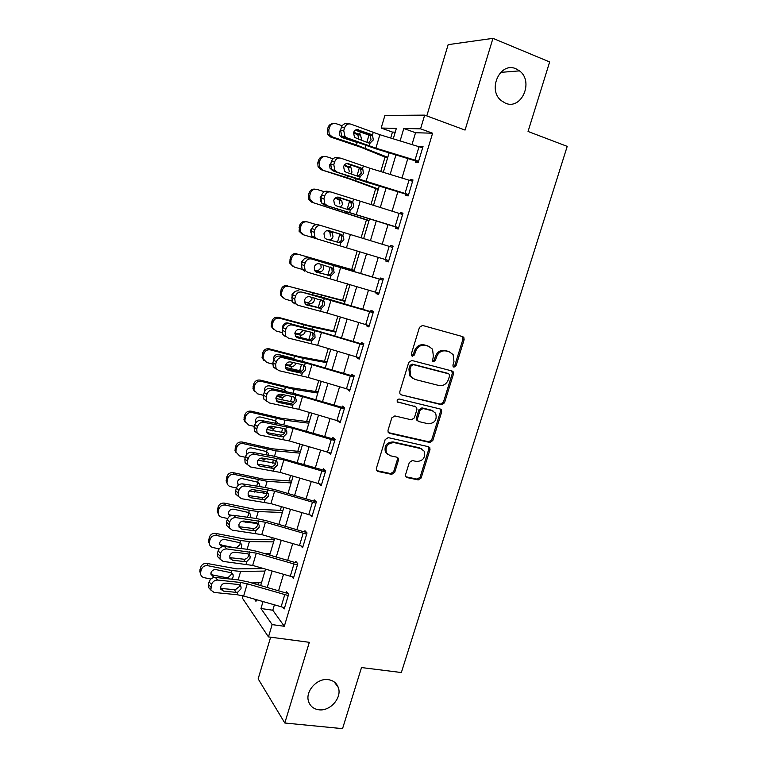 <?xml version="1.0" encoding="UTF-8"?>
<svg xmlns="http://www.w3.org/2000/svg" width="767" height="767" viewBox="0 0 767 767"><rect width="100%" height="100%" fill="white"/><g stroke="black" fill="none" stroke-linecap="round" stroke-linejoin="round"><path stroke-width="1.15" d="M453.93 367.172L456.001 365.859L464.131 339.695L463.834 337.422L462.702 336.617L422.521 325.448L419.472 327.336L411.304 354.057L411.467 355.552L412.368 356.224L414.496 354.891L415.551 351.449C417.478 346.703 420.719 344.68 425.254 345.38L428.628 346.291L432.53 349.167L433.365 356.185L432.483 361.113L433.336 361.746L435.435 360.423L436.49 357.019C438.408 352.312 441.6 350.308 446.058 350.989L449.376 351.88L453.115 354.584L453.978 361.66L452.933 365.044L453.115 366.568L453.93 367.172M453.192 366.674L454.85 365.322L462.952 339.215L462.204 336.473M411.62 355.754L413.403 354.373L414.458 350.941L415.551 351.449M432.588 361.267L434.314 359.896L435.368 356.492L436.49 357.019M328.218 679.639C317.087 677.817 304.844 691.518 308.622 701.661C310.309 706.378 313.751 709.091 318.947 709.801C330.289 711.469 342.322 697.481 338.257 687.424C336.55 682.975 333.204 680.377 328.218 679.639M515.98 68.8C500.295 61.379 487.17 89.518 501.139 100.544L505.415 103.171C521.474 110.4 534.139 81.446 519.499 70.871L515.98 68.8M405.561 474.687L405.685 476.537L407.037 477.573L418.216 479.912L421.16 477.985L429.98 449.615L429.808 447.669L428.523 446.71L388.207 437.621L385.178 439.568L376.329 468.522L376.444 470.334L377.863 471.446L391.697 474.351L394.698 472.395L398.476 460.133L398.341 458.263L396.97 457.209L390.135 455.723L386.405 452.827C385.111 446.404 387.69 443 394.152 442.626L420.69 448.57L424.17 451.178C425.627 457.573 423.135 461.015 416.682 461.504L412.301 460.545L409.329 462.482L405.561 474.687M274.346 604.99L272.784 610.225L284.308 626.284L272.151 624.606L268.469 636.898L242.401 598.116L243.072 595.854M395.235 132.164L392.455 132.087L381.17 128.051L384.9 115.424L424.659 115.127L465.061 130.083L492.951 38.35L549.642 61.954L528.051 131.473L567.216 146.372L401.352 672.534L361.516 667.558L342.542 728.65L284.797 723.003L309.331 642.315L268.469 636.898M424.659 115.127L420.556 128.837L403.806 128.501L400.115 140.888M284.308 626.284L432.598 133.209L420.556 128.837M441.562 404.736L444.505 402.838L453.47 374.008L453.211 371.842L452.041 370.988L411.802 360.471L408.763 362.379L399.77 391.822L399.952 393.845L401.285 394.861L441.562 404.736L440.431 404.123L443.384 402.234L452.319 373.462L451.734 370.912M441.677 411.965L432.789 440.565L429.836 442.482L389.531 433.317L388.15 432.243L387.997 430.325L391.812 417.862L394.852 415.925L411.361 419.808L414.362 417.881L416.893 409.664L416.702 407.641L415.407 406.663L397.277 401.793C396.865 400.048 397.536 399.137 399.271 399.041L440.229 409.003L441.466 409.914L441.677 411.965L440.555 411.333L431.687 439.875L432.789 440.565M270.636 637.185L258.153 678.843L284.797 723.003M492.951 38.35L448.149 44.649L426.797 115.922M432.598 133.209L415.532 132.729L412.004 144.512M407.814 158.548L401.994 177.992M397.891 191.721L392.062 211.232M388.044 224.664L382.187 244.251M378.265 257.386L372.426 276.906M368.486 290.079L362.753 309.264M358.783 322.552L353.146 341.411M349.148 354.795L343.606 373.328M339.57 386.817L334.124 405.024M330.059 418.619L324.709 436.519M320.616 450.21L315.362 467.793M311.239 481.59L306.081 498.857M301.92 512.749L296.858 529.709M292.668 543.698L287.692 560.361M283.483 574.445L278.584 590.811M344.536 127.849L341.334 127.523L340.548 130.246L343.741 130.591L344.536 127.849C345.792 124.638 347.892 123.391 350.845 124.12L379.866 134.704L422.627 147.839L418.6 161.243L375.897 148.156L346.857 137.782L343.654 137.408L375.888 148.817L415.8 161.003L415.398 162.336L418.207 162.575L423.029 146.497L420.191 146.344L420.009 146.957M334.594 161.981L331.459 161.473L330.673 164.176L333.798 164.704L334.594 161.981C335.841 158.779 337.94 157.523 340.893 158.194L369.962 168.251L412.588 181.271L408.6 194.578L333.798 171.194L366.08 182.057L405.858 194.156L405.455 195.48L408.197 195.911L412.991 179.938L410.22 179.593L409.971 180.418M324.719 195.873L321.651 195.182L320.865 197.867L323.933 198.567L324.719 195.873C325.965 192.69 328.065 191.405 331.018 192.028L402.627 214.472L398.658 227.684L324.019 204.76L395.983 227.08L395.59 228.393L398.265 229.007L403.02 213.149L400.316 212.622L400.01 213.648M386.175 259.773L385.791 261.077L388.399 261.873L393.126 246.13L390.48 245.421L390.115 246.638M376.376 292.457L376.051 293.54L378.601 294.518L383.299 278.881L380.72 277.99L380.327 279.284L311.479 258.978C308.507 258.46 306.407 259.783 305.18 262.928L304.403 265.593L305.103 270.444L307.596 272.247L378.994 293.215L382.906 280.185L311.479 258.978M366.645 324.901L366.386 325.783L368.869 326.934L373.529 311.402L371.017 310.338L370.634 311.623L321.402 296.982L301.805 292.093C298.833 291.642 296.733 292.975 295.516 296.11L294.739 298.747L295.343 303.377L297.96 305.276L327.193 313.07L369.253 325.639L373.145 312.696L301.805 292.093M356.991 357.134L356.789 357.805L359.205 359.129L363.836 343.702L361.382 342.465L360.998 343.741L311.901 329.283L289.351 323.636L292.208 324.987C289.226 324.585 287.136 325.937 285.909 329.053L285.151 331.68L285.66 336.08L288.382 338.074L317.663 345.371L359.589 357.844L363.453 344.987L321.469 332.475L292.208 324.987M347.384 389.137L349.608 391.103L354.21 375.782L351.813 374.373L351.439 375.638L302.466 361.353L279.878 356.128L282.668 357.652C279.687 357.297 277.596 358.668 276.379 361.765L275.621 364.373L276.053 368.563L278.872 370.653L308.181 377.45L349.992 389.828L353.827 377.057L311.968 364.651L282.668 357.652M337.854 420.93L340.078 422.857L344.642 407.641L342.312 406.059L341.938 407.325L293.099 393.212L270.473 388.399L273.205 390.087C270.214 389.78 268.124 391.17 266.916 394.257L266.159 396.846L266.523 400.844L269.438 402.991L298.775 409.319L340.462 421.591L344.268 408.916L302.534 396.597L273.205 390.087M328.391 452.501L330.606 454.4L335.15 439.29L332.878 437.535L332.504 438.791L331.497 438.532L283.79 424.851L261.125 420.45L263.8 422.291C260.809 422.042 258.719 423.451 257.511 426.519L256.763 429.089L257.07 432.904L260.051 435.119L289.427 440.967L330.989 453.144L334.767 440.546L293.167 428.331L263.8 422.291M319.245 483.939L321.21 485.732L325.716 470.717L323.501 468.8L323.128 470.046L274.548 456.269L251.844 452.281L254.462 454.285C251.471 454.083 249.371 455.502 248.182 458.551L247.434 461.111L247.683 464.754L250.742 467.017L280.147 472.395L321.584 484.476L325.333 471.973L283.857 459.845L254.462 454.285M310.213 515.156L311.872 516.843L316.34 501.934L314.192 499.854L313.818 501.091L312.821 500.841L275.219 489.749L265.363 487.486L242.621 483.891L245.191 486.048C242.19 485.904 240.1 487.342 238.901 490.372L238.163 492.913L238.364 496.393L241.49 498.703L270.933 503.612L312.236 515.606L315.966 503.181L274.615 491.148L245.191 486.048M301.163 546.152L302.591 547.753L307.04 532.94L304.94 530.697L304.576 531.924L303.569 531.694L266.082 520.659L256.245 518.492L233.475 515.29L235.977 517.6C232.976 517.504 230.886 518.962 229.697 521.972L229.122 527.821L232.305 530.16L261.777 534.628L302.965 546.516L306.666 534.177L265.43 522.241L235.977 517.6M292.131 576.918L293.377 578.452L297.788 563.735L295.755 561.339L295.391 562.556L294.384 562.326L257.022 551.368L247.185 549.287L224.376 546.468L226.831 548.942C223.82 548.884 221.73 550.361 220.551 553.362L219.947 559.047L223.187 561.415L252.679 565.423L293.742 577.225L297.423 564.963L256.312 553.132L226.831 548.942M283.128 607.464L284.221 608.94L288.613 594.329L286.628 591.779L286.264 592.987L285.266 592.766L248.009 581.865L238.192 579.871L215.345 577.446L217.742 580.063C214.731 580.063 212.641 581.549 211.471 584.531L210.839 590.063L214.127 592.46L237.07 594.713L243.647 596.017L284.586 607.732L288.239 595.547L247.252 583.802L240.675 582.479L217.742 580.063M392.455 132.087L390.7 138.012M385.044 157.091L380.758 171.53M375.696 188.605L370.892 204.818M366.415 219.908L361.094 237.866M357.192 251.03L351.689 269.572M347.48 283.761L342.561 300.348M337.844 316.263L333.501 330.932M328.276 348.544L324.489 361.305M318.765 380.614L315.544 391.486M309.322 412.454L306.647 421.476M299.945 444.083L297.817 451.274M290.635 475.492L289.034 480.871M281.384 506.69L280.31 510.295M272.189 537.686L271.643 539.517M267.482 553.582L267.242 554.368M258.824 582.776L258.211 584.847M262.995 601.673L260.962 608.519L272.151 624.606M395.945 154.934L390.154 174.387M386.06 188.126L380.25 207.656M376.252 221.097L370.423 240.685M366.511 253.839L360.691 273.368M356.77 286.551L351.056 305.755M347.106 319.043L341.488 337.911M337.499 351.305L331.986 369.857M327.96 383.356L322.543 401.582M318.497 415.177L313.166 433.087M309.082 446.787L303.847 464.38M299.744 478.186L294.605 495.472M290.463 509.374L285.41 526.344M281.249 540.342L276.283 557.015M272.093 571.108L267.223 587.484M393.27 138.798L396.366 128.348L381.17 128.051M254.452 599.18L255.977 601.357L256.446 599.756M260.665 585.566L265.526 569.191M269.706 555.087L274.663 538.405M278.814 524.407L283.857 507.428M287.98 493.517L293.119 476.23M297.212 462.415L302.438 444.822M306.503 431.112L311.824 413.202M315.86 399.588L321.268 381.362M325.285 367.853L330.788 349.301M334.767 335.898L340.366 317.02M344.316 303.732L350.011 284.519M353.932 271.336L359.733 251.797M363.635 238.633L369.454 219.036M373.443 205.585L379.243 186.055M383.318 172.307L389.099 152.844M415.532 132.729L403.806 128.501M272.784 610.225L260.962 608.519M420.191 146.344L422.799 147.274M410.22 179.593L412.828 180.485M400.316 212.622L402.924 213.466M390.48 245.421L393.097 246.226M385.791 261.077L388.399 261.863M376.051 293.54L378.668 294.288M366.386 325.783L369.004 326.493M356.789 357.805L359.407 358.477M347.25 389.607L349.867 390.24M337.777 421.198L340.395 421.792M328.372 452.568L329.877 452.885M435.368 356.492C437.276 351.804 440.459 349.8 444.908 350.481L448.225 351.372M414.458 350.941C416.385 346.205 419.616 344.182 424.141 344.882L427.516 345.792M401.285 394.861L440.431 404.123M449.558 375.907L449.385 374.401L448.551 373.797L413.231 364.622L411.112 365.955L410 369.579L410.681 376.271L414.813 379.397L438.964 385.513C443.393 386.127 446.557 384.114 448.455 379.464L449.558 375.907M447.899 373.481L448.551 373.797M412.828 378.524L409.607 375.705L408.926 369.032L410.029 365.418L412.157 364.085L447.41 373.241M388.38 432.598L428.743 441.782L431.687 439.875M415.33 406.625L397.364 401.937M428.245 423.787C434.831 423.307 437.295 419.789 435.637 413.231L432.281 410.748L423.01 408.504L420.019 410.422L417.488 418.629L417.67 420.623L418.974 421.601L428.245 423.787M433.096 411.007L432.281 410.748M417.89 420.949L416.596 419.961L416.414 417.977L418.935 409.789L421.927 407.871L431.179 410.115M440.555 411.333L440.114 408.974M421.879 448.983L420.69 448.57M387.623 454.428L385.389 452.108C384.104 445.694 386.673 442.3 393.116 441.926L419.616 447.861M376.597 470.602L390.681 473.584L393.672 471.638L397.44 459.395L397.133 457.247M405.81 476.748L417.152 479.145L420.095 477.218L428.887 448.906L428.552 446.71M370.24 135.596L355.303 130.15M342.187 125.73L336.128 123.688C332.974 122.969 330.778 124.177 329.542 127.284L328.046 127.504C328.89 125.088 330.529 123.813 332.974 123.66M387.766 157.321L356.463 144.953L332.293 136.91L330.778 137.072L327.72 134.436L327.279 130.131L328.046 127.504M387.536 158.098L360.605 147.168L330.778 137.072M353.692 132.212L360.548 135.011L361.545 139.489M327.279 130.131L328.775 129.93L329.542 127.284M328.775 129.93L329.216 134.263L332.293 136.91M356.463 144.953L357.182 142.518L342.034 137.552L339.647 135.529L339.244 131.991L340.673 129.815M358.831 139.278L357.825 134.839L353.482 132.873M415.8 161.003L418.398 161.914M370.787 134.263L372.599 135.701L373.308 139.949L370.087 143.036L368.246 142.892L371.046 139.939L370.327 135.711L368.505 134.283L370.787 134.263L356.828 129.537M341.334 127.523C342.59 124.321 344.68 123.094 347.614 123.823L348.602 123.909M356.166 129.7L368.505 134.283M343.654 137.408L341.785 136.133L340.548 130.246M343.741 130.591L344.977 136.507L346.857 137.782M368.246 142.892L354.527 137.418L353.529 132.681C354.527 130.122 356.195 129.134 358.534 129.709M333.07 158.798L326.55 156.669C323.396 155.989 321.21 157.197 319.973 160.284L318.535 160.313C319.503 157.666 321.354 156.391 324.077 156.497M378.361 189.018L346.905 177.589L321.287 169.766L318.084 166.89L317.778 162.93L318.535 160.313M378.208 189.526L351.104 179.497L321.287 169.766M344.373 165.068L351.113 167.868L351.967 172.124L350.979 173.917M317.778 162.93L319.216 162.911L319.973 160.284M319.216 162.911L319.513 166.899L322.734 169.795M332.236 170.274L329.954 168.146L329.676 164.876L331.095 162.709M349.321 171.741L348.439 167.503L344.095 165.48M324.326 191.731L317.039 189.43C313.885 188.778 311.699 189.986 310.472 193.063L309.101 192.9C310.232 189.986 312.294 188.749 315.295 189.19M369.013 220.503L311.862 202.248L308.535 199.152L308.344 195.489L309.101 192.9M368.937 220.752L311.862 202.248M335.467 197.809L341.718 200.503L342.456 204.54L340.414 207.157M308.344 195.489L309.715 195.671L310.472 193.063M309.715 195.671L309.906 199.353L313.252 202.469M320.903 201.481L320.175 197.531L321.594 195.374M339.858 203.984L339.11 199.957L335.208 198.011M316.292 224.616L307.596 221.96C304.441 221.337 302.265 222.555 301.048 225.613L299.724 225.258C300.942 222.219 303.109 221.011 306.234 221.634L307.011 221.816M314.067 238L302.505 234.51L299.082 231.231L299.724 225.258M327.356 230.531L331.028 231.73L332.379 232.9L333.003 236.735C332.255 238.844 330.807 239.87 328.659 239.812L328.659 239.812M298.977 227.837L300.29 228.202L301.048 225.613M300.29 228.202L300.396 231.615L303.828 234.913M310.884 232.861L310.74 229.966L312.255 227.741M330.472 236.006L329.839 232.18L327.221 230.56M405.858 194.156L408.466 195.019M358.026 176.343L361.228 173.265L360.643 169.296L358.668 167.714L360.893 167.887L347.413 163.4M331.459 161.473C332.705 158.29 334.796 157.034 337.729 157.705L339.311 157.954M346.636 163.505L358.668 167.714M333.798 171.194L331.756 169.785L330.673 164.176M333.798 164.704L334.882 170.332L336.934 171.76M360.893 167.887L362.849 169.488L363.424 173.476L360.212 176.573L358.371 176.458L346.08 172.22L344.488 171.127L343.606 166.612C344.604 164.071 346.272 163.055 348.611 163.592M395.983 227.08L398.591 227.904M347.748 209.535L351.478 206.371L351.008 202.641L348.908 200.906L351.065 201.28L338.074 197.081M321.651 195.182C322.888 192.018 324.978 190.743 327.921 191.357L330.098 191.827M337.269 197.081L348.908 200.906M324.019 204.76L321.804 203.197L320.865 197.867M323.933 198.567L324.872 203.926L327.087 205.489M351.065 201.28L353.156 203.025L353.606 206.774L350.404 209.88L348.563 209.794L336.243 205.805L334.517 204.597L333.76 200.302C334.748 197.771 336.416 196.745 338.755 197.234M314.134 232.2L314.911 229.515C316.148 226.351 318.247 225.057 321.21 225.623L392.733 247.444L388.792 260.569L314.297 238.077L311.948 236.399L311.134 231.327L314.134 232.2L314.949 237.3L317.308 238.988M337.058 242.362L337.461 242.42C339.532 242.439 340.97 241.384 341.794 239.246L341.42 235.737L339.215 233.877L341.305 234.443L328.976 230.637C326.627 230.196 324.959 231.231 323.971 233.753L324.642 237.847L326.474 239.151L340.663 242.947L339.829 245.785M314.911 229.515L311.91 228.652L311.134 231.327M311.91 228.652C313.137 225.508 315.227 224.213 318.18 224.779L320.961 225.546M328.257 230.493L339.215 233.877M341.305 234.443L343.501 236.313L343.865 239.831L340.663 242.947M354.239 270.3L298.21 254.27C295.065 253.685 292.889 254.903 291.671 257.942L290.415 257.405C291.623 254.385 293.79 253.168 296.915 253.762M354.191 270.444L298.21 254.27M304.652 271.163L302.169 269.37L294.47 267.137L289.715 263.11L290.415 257.405M320.855 264.27L323.099 265.066L323.616 268.718C322.878 270.809 321.431 271.844 319.283 271.806L314.489 270.281M289.677 259.965L290.923 260.512L291.671 257.942M290.923 260.512L290.961 263.675M314.614 270.511L318.506 271.652M301.402 264.749L301.364 262.18L303.521 259.553M293.147 266.532L289.715 263.11M316.023 270.732L317.989 270.818L321.143 267.817L320.894 264.673M382.944 280.051L380.327 279.284M315.659 271.719L327.845 275.085C329.915 275.085 331.363 274.02 332.178 271.892L331.89 268.594L330.855 267.29M305.18 262.928L302.236 261.892L301.46 264.538L304.403 265.593M302.236 261.892C303.454 258.757 305.544 257.453 308.507 257.961M305.103 270.444L302.169 269.37L301.46 264.538M330.999 275.784L316.781 272.266L314.834 270.866L314.259 266.964C315.237 264.462 316.905 263.407 319.254 263.81L333.194 268.335L334.191 272.668L330.999 275.784L330.165 278.603M345.121 301L288.891 286.369C285.746 285.803 283.579 287.031 282.371 290.051L281.163 289.332C282.371 286.331 284.528 285.113 287.654 285.669M345.006 301.402L288.891 286.369M291.93 301.048L285.18 299.14L280.415 294.806L281.163 289.332M314.317 298.008L314.297 300.472C313.559 302.562 312.111 303.598 309.964 303.579L304.432 301.69M280.434 291.872L281.623 292.611L282.371 290.051M281.623 292.611L281.614 295.554M304.489 302.112L309.197 303.444M292.093 296.714L292.054 294.183L296.014 291.086M283.253 298.114L280.415 294.806M306.762 302.342L308.727 302.419L311.881 299.418L311.996 297.395M336.071 331.497L308.248 325.438L278.45 317.365L279.639 318.238C276.494 317.711 274.327 318.938 273.129 321.939L271.978 321.047C273.177 318.056 275.334 316.838 278.45 317.365M335.879 332.149L312.505 327.087L279.639 318.238M309.398 339.733L295.448 336.234L295.036 332.705C296.004 330.222 297.663 329.148 300.022 329.465L312.428 332.552L314.882 334.709L315.036 337.653L311.853 340.788L309.993 340.826L297.586 337.796L295.458 336.243M282.131 332.61L275.947 330.932L271.192 326.301L271.978 321.047M305.218 330.75L305.036 332.025C304.298 334.105 302.86 335.141 300.712 335.141L294.95 333.031M271.25 323.569L272.39 324.479L273.129 321.939M272.39 324.479L272.333 327.231M294.854 333.626L299.945 335.006M282.85 328.477L282.812 325.965C283.771 323.569 285.497 322.591 287.989 323.012L299.437 326.157M273.512 329.436L271.192 326.301M297.567 333.75L299.533 333.808L302.677 330.798M327.078 361.803L299.111 356.578L269.313 348.851L270.444 349.905C267.309 349.397 265.142 350.634 263.944 353.616L262.86 352.542C264.049 349.579 266.197 348.343 269.313 348.851M326.809 362.695L303.31 358.342L270.444 349.905M301.671 371.132L285.41 367.393M272.64 364.037L266.782 362.503L262.046 357.614L262.86 352.542M273.675 360.03L273.627 357.527C274.576 355.15 276.302 354.162 278.795 354.565L293.099 358.362L294.988 359.483M295.841 363.366C295.103 365.428 293.665 366.473 291.527 366.492L285.909 364.277M262.132 355.054L263.215 356.137L263.944 353.616M263.215 356.137L263.129 358.716M285.592 365.015L290.751 366.367M263.944 360.548L262.046 357.614M288.44 364.948L290.396 364.987L293.272 362.666M318.142 391.908L290.022 387.508L260.243 380.125L261.307 381.352C258.172 380.873 256.015 382.119 254.826 385.082L253.8 383.836C254.98 380.883 257.127 379.646 260.243 380.125M317.806 393.04L294.183 389.387L261.307 381.352M293.272 402.138L275.899 398.476M263.407 395.321L257.674 393.874L253.992 390L252.966 388.725L253.8 383.836M264.615 391.515L264.5 388.888C265.449 386.52 267.165 385.533 269.668 385.906L283.953 389.559L286.455 391.515L284.202 389.981L284.615 391.41M286.369 395.321L282.39 397.642L277.338 395.417M253.072 386.328L254.098 387.584L254.826 385.082M254.098 387.584L253.992 390M276.657 396.261L281.623 397.517M254.519 391.467L252.966 388.725M279.361 395.935L281.326 395.964L283.464 394.717M309.264 421.831L281 418.236L251.221 411.189L252.238 412.588C249.112 412.138 246.955 413.384 245.776 416.337L244.798 414.909C245.967 411.984 248.115 410.738 251.221 411.189M308.852 423.202L285.103 420.23L252.238 412.588M284.615 432.866L266.743 429.424M254.347 426.414L248.623 425.023L244.922 421.093L243.944 419.645L244.798 414.909M255.679 422.924L255.44 420.038C256.379 417.689 258.095 416.692 260.588 417.047L275.602 420.815L277.433 422.579L275.228 420.891L275.545 423.25M276.619 427.2L273.32 428.571L269.447 426.5M244.079 417.392L245.047 418.82L245.776 416.337M245.047 418.82L244.922 421.093M268.086 427.372L272.553 428.465M245.248 422.205L243.944 419.645M270.348 426.72L272.304 426.73M373.251 312.351L370.634 311.623M305.592 304.259L318.305 307.529C320.376 307.5 321.824 306.426 322.629 304.317L322.408 301.21L321.536 299.983M295.516 296.11L292.63 294.902L291.863 297.529L294.739 298.747M292.63 294.902C293.847 291.786 295.937 290.453 298.89 290.914M295.074 304.029L292.467 302.131L291.863 297.529M321.392 308.401L307.145 305.151L305.103 303.665L304.614 299.945C305.592 297.462 307.251 296.398 309.609 296.752L323.569 301L324.364 302.15L324.575 305.266L321.392 308.401L320.568 311.201M363.616 344.431L360.998 343.741M295.736 336.636L308.823 339.752C310.903 339.695 312.342 338.611 313.147 336.521L312.313 332.514M285.909 329.053L283.09 327.672L282.323 330.289L285.151 331.68M283.09 327.672C284.298 324.575 286.388 323.233 289.351 323.636M285.554 336.655L282.841 334.661L282.323 330.289M354.057 376.29L351.439 375.638M286.005 368.812L299.408 371.755C301.489 371.669 302.927 370.576 303.732 368.496L303.617 365.734L305.448 367.029L305.554 369.809L302.38 372.954L300.52 373.021L288.085 370.231L285.88 368.611L285.516 365.226C286.484 362.772 288.152 361.669 290.511 361.947L302.936 364.804L305.448 367.029M276.379 361.765L273.618 360.222L272.86 362.82L275.621 364.373M273.618 360.222C274.826 357.144 276.906 355.773 279.878 356.128M276.11 369.061L273.292 366.99L272.86 362.82M344.556 407.939L341.938 407.325M276.398 400.796L290.06 403.538C292.141 403.423 293.579 402.33 294.375 400.259L294.307 397.651L296.072 399.118L296.139 401.745L292.965 404.899L291.105 404.995L278.651 402.435L276.379 400.757L276.072 397.536C277.031 395.082 278.699 393.97 281.058 394.209L293.512 396.827L296.072 399.118M266.916 394.257L264.212 392.541L263.455 395.12L266.159 396.846M264.212 392.541C265.411 389.483 267.491 388.102 270.473 388.399M266.724 401.246L263.829 399.099L263.455 395.12M335.121 439.366L332.504 438.791M266.878 432.569L280.77 435.11C282.85 434.966 284.289 433.863 285.084 431.811L285.046 429.338L286.762 430.977L286.791 433.47L283.627 436.624L281.757 436.749L269.284 434.41L266.945 432.693L266.686 429.616C267.645 427.171 269.313 426.049 271.681 426.251L284.145 428.638L285.746 429.424L286.762 430.977M257.511 426.519L254.865 424.64L254.117 427.2L256.763 429.089M254.865 424.64C256.063 421.591 258.143 420.201 261.125 420.45M257.213 433.163L254.423 430.996L254.117 427.2M300.434 451.552L272.036 448.762L242.267 442.041L243.225 443.614C240.1 443.192 237.952 444.448 236.773 447.382L235.852 445.78C237.022 442.875 239.16 441.629 242.267 442.041M299.964 453.153L276.091 450.871L243.225 443.614M275.784 463.345L257.933 460.238M245.363 457.305L239.64 455.972L235.91 451.993L234.99 450.373L235.852 445.78M246.888 454.189L246.437 450.977C247.377 448.637 249.093 447.64 251.576 447.966L266.58 451.6L268.46 453.431L268.776 455.109M266.504 458.791L263.551 459.203L262.247 458.052M235.133 448.244L236.054 449.855L236.773 447.382M236.054 449.855L235.91 451.993M260.061 458.378L263.551 459.203M236.102 452.77L234.99 450.373M246.437 453.211L247.242 453.815M266.465 454.285L266.312 451.581L268.46 453.431M325.496 470.535L323.128 470.046M257.463 464.14L271.547 466.461C273.627 466.288 275.065 465.185 275.852 463.143L275.852 460.794L277.501 462.616L277.501 464.975L274.346 468.138L272.477 468.292L259.984 466.173L257.578 464.409L257.367 461.475C258.326 459.05 259.984 457.909 262.362 458.062L274.845 460.238L276.456 460.986L277.501 462.616M248.182 458.551L245.584 456.528L244.846 459.069L247.434 461.111M245.584 456.528C246.773 453.489 248.863 452.079 251.844 452.281M247.741 464.86L245.095 462.693L244.846 459.069M291.671 481.091L263.129 479.087L233.369 472.702L234.28 474.437C231.155 474.044 229.007 475.3 227.837 478.215L226.965 476.451C228.135 473.555 230.263 472.309 233.369 472.702M291.124 482.922L267.137 481.312L234.28 474.437M268.191 493.689L249.467 490.918M236.437 487.994L230.714 486.709C228.604 486.134 227.358 484.792 226.974 482.692L226.102 480.909L226.965 476.451M238.24 485.281L237.492 481.705C238.432 479.385 240.138 478.378 242.621 478.694L257.616 482.175L259.534 484.063L259.783 486.038M226.255 478.896L227.128 480.669L227.837 478.215M227.128 480.669L226.974 482.692M227.061 483.181L226.102 480.909M237.415 483.593L239.103 484.648M256.801 486.134L257.616 482.577M315.879 501.484L313.818 501.091M250.742 497.725L248.172 495.511L262.391 497.61C264.471 497.409 265.9 496.297 266.686 494.274L266.705 492.04L268.306 494.025L268.277 496.268L265.123 499.442L263.254 499.614L250.742 497.725L248.287 495.923L248.115 493.114C249.064 490.698 250.723 489.557 253.1 489.672L265.612 491.618L267.223 492.337L268.306 494.025M238.901 490.372L236.37 488.186L235.642 490.707L238.163 492.913M236.37 488.186C237.559 485.166 239.64 483.737 242.621 483.891M238.345 496.335L235.843 494.178L235.642 490.707M282.965 510.438L254.289 509.221L224.53 503.152L225.383 505.06C222.267 504.686 220.129 505.952 218.959 508.847L218.144 506.92C219.295 504.044 221.433 502.788 224.53 503.152M282.352 512.5L258.249 511.551L249.361 510.304L225.383 505.06M278.852 524.273L278.316 524.254M258.297 523.688L241.509 521.483M227.684 518.502L221.845 517.246C219.698 516.68 218.451 515.328 218.087 513.2L217.272 511.253L218.144 506.92M229.793 516.191L228.48 513.823L228.614 512.241C229.544 509.93 231.25 508.924 233.734 509.211L248.709 512.548L250.675 514.494L250.751 516.968M217.435 509.346L218.25 511.292L218.959 508.847M218.25 511.292L218.087 513.2M218.116 513.42L217.272 511.253M228.48 513.804L230.848 515.635M231.931 515.319L230.579 515.031M247.012 517.188L248.719 514.81L248.805 512.931M306.397 532.25L304.576 531.924M241.567 529.057L239.064 527.226L238.93 524.542C239.87 522.145 241.528 520.975 243.906 521.052L256.437 522.787L258.048 523.468L259.16 525.213L259.121 527.351L255.967 530.524L254.098 530.735L241.567 529.057L239.045 526.699L253.292 528.54C255.373 528.319 256.801 527.197 257.578 525.184L257.731 523.679M229.697 521.972L227.224 519.633L226.495 522.135L228.969 524.494M227.224 519.633C228.403 516.632 230.483 515.184 233.475 515.29M229.036 527.61L226.649 525.453L226.495 522.135M274.308 539.594L245.498 539.153L215.757 533.41L216.553 535.471C213.437 535.126 211.299 536.401 210.139 539.278L209.372 537.188C210.522 534.321 212.651 533.065 215.757 533.41M273.627 541.886L249.409 541.588L240.512 540.495L216.553 535.471M270.157 553.582L264.557 553.573M245.718 553.553L236.735 552.47M219.17 548.846L213.034 547.58C210.858 547.015 209.602 545.663 209.266 543.515L208.509 541.406L209.372 537.188M221.634 546.909L219.65 544.071L219.784 542.566C220.714 540.275 222.411 539.259 224.894 539.527L239.86 542.729L241.864 544.723L241.174 548.539M208.682 539.604L209.439 541.703L210.139 539.278M209.439 541.703L209.266 543.515M209.257 543.477L208.509 541.406M219.64 543.851L221.807 545.136L222.401 546.631M233.945 547.648L221.807 545.136M236.121 547.916L239.937 544.781L240.052 543.094M297.021 562.825L295.391 562.556M232.449 560.178L229.899 558.328L229.793 555.749C230.733 553.362 232.401 552.192 234.779 552.23L247.329 553.745L248.939 554.397L250.08 556.19L250.023 558.223L246.878 561.406L245.009 561.636L232.449 560.178L229.985 557.667L244.251 559.268C246.332 559.018 247.76 557.887 248.537 555.893L248.7 554.579M220.551 553.362L218.135 550.859L217.406 553.352L219.822 555.864M218.135 550.859C219.304 547.878 221.385 546.411 224.376 546.468M219.803 558.664L217.531 556.526L217.406 553.352M263.388 568.558L236.763 568.884L207.032 563.457L207.78 565.691C204.664 565.375 202.536 566.64 201.385 569.507L200.666 567.254C201.807 564.407 203.936 563.141 207.032 563.457M264.96 571.079L240.627 571.434L231.72 570.495L207.78 565.691M261.509 582.709L251.729 582.958M210.915 579.027L204.29 577.714C202.076 577.168 200.82 575.806 200.513 573.639L199.804 571.367L200.666 567.254M210.867 573.706L213.101 575.049L213.878 577.33L210.887 574.128L211.021 572.7C211.941 570.418 213.638 569.402 216.121 569.651L231.068 572.709L233.101 574.742L233.13 577.005L231.701 579.181M199.976 569.651L200.686 571.914L201.385 569.507M200.686 571.914L200.513 573.639M213.878 577.33L214.434 577.436M200.369 573.198L199.804 571.367M226.974 578.682L226.169 577.637L213.101 575.049M226.169 577.637L228.115 577.58L231.203 574.55L231.337 573.045M287.74 593.207L286.264 592.987M223.398 591.089L220.81 589.219L220.733 586.755C221.663 584.377 223.322 583.188 225.709 583.188L238.278 584.502L239.898 585.116L241.059 586.947L240.982 588.883L237.847 592.076L235.968 592.335L223.398 591.089L220.992 588.423L235.268 589.794L239.553 586.4L239.716 585.269M211.471 584.531L209.103 581.885L208.384 584.358L210.743 587.014M209.103 581.885C210.273 578.912 212.354 577.436 215.345 577.446M210.657 589.526L208.471 587.397L208.384 584.358M454.85 365.322L456.001 365.859M413.403 354.373L414.496 354.891M434.314 359.896L435.435 360.423M444.908 350.481L446.058 350.989M424.141 344.882L425.254 345.38M462.952 339.215L464.131 339.695M452.319 373.462L453.47 374.008M443.384 402.234L444.505 402.838M412.157 364.085L413.231 364.622M410.029 365.418L411.112 365.955M408.926 369.032L410 369.579M428.743 441.782L429.836 442.482M388.505 432.626L389.531 433.317M414.324 406.04L415.407 406.663M397.479 402.071L398.217 402.512M421.927 407.871L423.01 408.504M418.935 409.789L420.019 410.422M416.414 417.977L417.488 418.629M393.116 441.926L394.152 442.626M397.44 459.395L398.476 460.133M393.672 471.638L394.698 472.395M390.681 473.584L391.697 474.351M376.875 470.679L377.863 471.446M428.887 448.906L429.98 449.615M420.095 477.218L421.16 477.985M417.152 479.145L418.216 479.912M405.992 476.796L407.037 477.573M365.15 148.117L365.917 145.509M366.837 142.374L368.985 135.069M359.598 134.273L360.317 131.838M356.118 133.765L358.87 133.947M370.087 143.036L369.234 145.941M373.203 132.47L372.35 135.375M379.866 134.704L375.897 148.156M419.05 146.66L415.024 160.073M346.905 177.589L347.403 175.864M355.6 180.571L356.109 178.845M356.962 175.979L359.301 168.002M350.011 166.985L350.624 164.895M346.598 166.295L349.282 166.669M337.403 210.005L337.653 209.151M346.118 212.814L346.368 211.96M347.144 209.333L349.541 201.194M340.49 199.468L340.845 198.26M337.135 198.615L339.762 199.161M337.413 242.41L339.848 234.146M327.739 230.714L330.299 231.433M360.212 176.573L359.368 179.459M363.309 166.075L362.455 168.961M369.962 168.251L366.022 181.597M409.012 180.13L405.024 193.447M350.404 209.88L349.57 212.737M353.482 199.449L352.638 202.315M360.126 201.548L356.214 214.808M399.061 213.36L395.091 226.581M343.721 232.593L342.878 235.44M350.356 234.625L346.473 247.789M389.166 246.351L385.226 259.486M319.024 272.668L319.283 271.806M327.806 275.085L330.193 266.964M330.932 264.462L331.085 263.944M322.178 261.921L322.332 261.403M334.028 265.507L333.194 268.335M340.663 267.472L336.799 280.54M379.339 279.121L375.427 292.169M329.139 275.765L327.125 274.96M309.465 305.285L309.964 303.579M318.257 307.529L320.568 299.686M321.363 296.973L321.766 295.621M312.6 294.605L312.994 293.253M300.031 337.48L300.712 335.141M308.823 339.608L311.009 332.197M311.862 329.273L312.505 327.087M303.08 327.068L303.722 324.882M290.846 368.812L291.527 366.492M299.648 370.787L301.508 364.469M302.428 361.343L303.31 358.342M293.828 358.63L294.509 356.31M281.719 399.943L282.39 397.642M290.54 401.755L292.083 396.529M293.061 393.203L294.183 389.387M284.682 389.828L285.362 387.517M272.649 430.862L273.32 428.571M281.499 432.511L282.716 428.37M283.752 424.841L285.103 420.23M275.602 420.815L276.273 418.523M324.403 298.19L323.569 301M331.028 300.089L327.193 313.07M369.589 311.67L365.706 324.623M306.225 304.758L307.145 305.151M319.532 308.411L317.586 307.423M311.853 340.788L311.038 343.568M314.834 330.644L314.019 333.434M321.469 332.475L317.663 345.371M359.896 343.99L356.041 356.856M296.244 337.135L297.586 337.796M309.993 340.826L308.104 339.656M302.38 372.954L301.565 375.715M305.343 362.887L304.528 365.648M311.968 364.651L308.181 377.45M350.279 376.089L346.444 388.869M286.379 369.263L288.085 370.231M300.52 373.021L298.689 371.669M292.965 404.899L292.16 407.641M295.918 394.9L295.103 397.651M302.534 396.597L298.775 409.319M340.721 407.967L336.914 420.661M276.628 401.151L278.651 402.435M291.105 404.995L289.341 403.471M283.627 436.624L282.822 439.357M286.551 426.692L285.746 429.424M293.167 428.331L289.427 440.967M331.229 439.635L327.451 452.233M267.002 432.809L269.284 434.41M281.757 436.749L280.051 435.052M263.647 461.581L264.318 459.308M272.506 463.076L273.416 459.989M274.509 456.269L276.091 450.871M266.58 451.6L267.242 449.318M274.346 468.138L273.551 470.842M277.251 458.273L276.456 460.986M283.857 459.845L280.147 472.395M321.804 471.082L318.056 483.603M257.501 464.236L259.984 466.173M272.477 468.292L270.828 466.413M254.702 492.088L255.315 490.017M263.58 493.43L264.174 491.398M265.324 487.476L267.137 481.312M257.616 482.175L258.278 479.912M265.123 499.442L264.337 502.126M268.009 489.643L267.223 492.337M274.615 491.148L270.933 503.612M312.437 502.318L308.717 514.753M263.254 499.614L261.662 497.572M245.814 522.404L246.121 521.359M254.702 523.593L254.999 522.586M256.207 518.482L258.249 511.551M248.709 512.548L249.361 510.304M255.967 530.524L255.181 533.199M258.834 520.793L258.048 523.468M265.43 522.241L261.777 534.628M303.147 533.343L299.437 545.692M254.098 530.735L252.564 528.521M247.147 549.277L249.409 541.588M239.86 542.729L240.512 540.495M246.878 561.406L246.092 564.061M249.726 551.741L248.939 554.397M256.312 553.132L252.679 565.423M293.905 564.157L290.223 576.429M245.009 561.636L243.523 559.258M238.154 579.871L240.627 571.434M231.068 572.709L231.72 570.495M237.847 592.076L237.07 594.713M240.675 582.479L239.898 585.116M247.252 583.802L243.647 596.017M284.73 594.77L281.077 606.956M235.968 592.335L234.549 589.794M500.621 72.386L519.499 70.871M334.23 681.949L338.257 687.424M462.654 336.943L463.834 337.422M452.06 371.295L453.211 371.842M409.607 375.705L410.681 376.271M416.596 419.961L417.67 420.623M440.344 409.29L441.466 409.914M385.389 452.108L386.405 452.827M397.306 457.525L398.341 458.263M428.724 446.96L429.808 447.669M357.805 134.819L360.548 135.011M329.216 134.263L327.72 134.436M370.327 135.711L372.599 135.701M341.785 136.133L344.977 136.507M348.439 167.503L351.113 167.868M319.513 166.899L318.084 166.89M339.11 199.957L341.718 200.494M309.906 199.353L308.535 199.152M329.839 232.18L332.379 232.9M300.396 231.615L299.082 231.231M360.643 169.296L362.849 169.488M331.756 169.785L334.882 170.332M351.008 202.641L353.156 203.025M321.804 203.197L324.872 203.926M341.42 235.737L343.501 236.313M311.948 236.399L314.949 237.3M331.89 268.594L333.904 269.351M293.224 358.86L294.221 359.445M322.408 301.21L324.364 302.15M292.467 302.131L295.343 303.377M312.984 333.587L314.882 334.709M282.841 334.661L285.66 336.08M273.292 366.99L276.053 368.563M263.829 399.099L266.523 400.844M254.423 430.996L257.07 432.904M245.095 462.693L247.683 464.754M257.511 482.127L259.534 484.063M235.843 494.178L238.364 496.393M248.911 512.644L250.675 514.494M257.76 523.267L259.16 525.213M226.649 525.453L229.122 527.821M240.339 542.969L241.864 544.723M248.911 554.368L250.08 556.19M217.531 556.526L219.947 559.047M231.787 573.093L233.101 574.742M240.081 585.269L241.059 586.947M208.471 587.397L210.839 590.063"/></g></svg>
